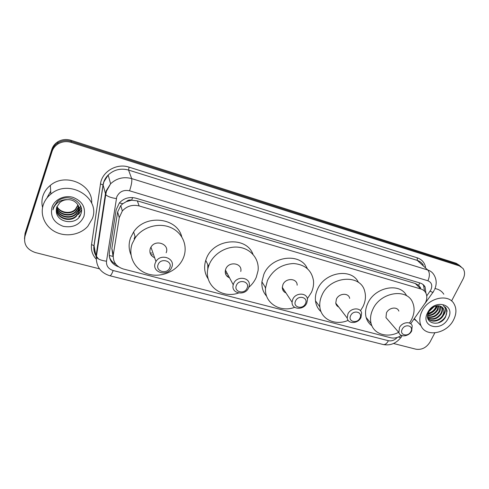<?xml version="1.0" encoding="UTF-8"?>
<svg xmlns="http://www.w3.org/2000/svg" width="489" height="489" viewBox="0 0 489 489"><rect width="100%" height="100%" fill="white"/><g stroke="black" fill="none" stroke-linecap="round" stroke-linejoin="round"><path stroke-width="0.73" d="M410.693 323.736L425.393 302.777C427.117 299.244 427.27 295.992 425.852 293.021C424.788 291.022 423.126 289.677 420.858 288.981L139.145 205.948C132.531 204.359 126.926 206.028 122.342 210.948L119.243 217.666L113.307 254.751C112.782 261.872 116.125 266.615 123.338 268.999L390.705 337.771C394.268 338.565 397.82 337.765 401.359 335.362M126.358 201.615L131.694 200.184C129.634 199.677 127.855 200.148 126.358 201.615L122.843 203.693L120.759 205.582L117.647 211.951L111.853 248.473L112.959 255.845M265.533 288.596L265.099 286.994M207.788 269.555L207.794 264.567M420.638 287.923L418.67 285.338L415.247 283.479L137.323 200.863L131.938 200.258M425.931 293.18L425.082 286.97C424.024 285.044 422.398 283.736 420.204 283.052L135.869 198.173C129.42 196.584 123.925 198.161 119.383 202.898L116.15 209.769L109.34 252.972C108.809 259.726 111.914 264.366 118.656 266.878M422.808 284.335L423.584 285.521L424.519 291.163M438.303 309.024L438.101 309.341L438.303 309.024M434.819 332.899L430.045 341.988C426.481 347.636 421.793 350.038 415.986 349.213L393.523 343.504M99.524 268.846L35.342 252.544C26.889 249.604 23.435 244.158 24.988 236.205L52.036 151.504C53.081 148.363 55.043 145.856 57.934 143.998C62.072 141.541 66.522 141.009 71.278 142.409L459.293 265.869L462.973 268.43C465.015 271.438 465.063 274.946 463.101 278.962L451.567 300.955M24.481 238.736L25.061 233.332L51.865 149.298C52.898 146.174 54.847 143.693 57.708 141.853C61.81 139.414 66.217 138.894 70.929 140.288L456.219 263.29L461.029 266.664L457.753 264.573L71.107 141.345L457.753 264.573L459.293 265.869M51.865 149.298L51.95 150.398C52.989 147.262 54.945 144.775 57.818 142.922C61.938 140.471 66.363 139.946 71.107 141.345C66.363 139.946 61.938 140.471 57.818 142.922C54.945 144.775 52.989 147.262 51.95 150.398L25.025 234.763L51.95 150.398L52.036 151.504M115.899 264.341C112.574 262.587 110.38 260.014 109.322 256.615M456.219 263.29L459.489 265.374M422.044 311.132C428.309 297.783 448.376 293.308 454.012 303.797C456.695 308.583 456.537 313.975 453.535 319.959C446.879 333.7 425.888 337.624 421.035 325.79C419.104 321.352 419.44 316.469 422.044 311.132M435.008 288.565C438.914 289.268 441.848 291.157 443.816 294.231M448.156 318.449C441.316 332.63 419.825 326.896 427.618 312.697C434.635 298.137 456.206 304.476 448.156 318.449M443.168 315.723C444.464 313.101 444.556 310.735 443.444 308.62L440.1 306.059C435.552 305.185 431.775 307.123 428.761 311.884C422.563 323.327 439.837 327.899 445.534 317.019L447.099 310.998L446.194 308.333L443.162 305.594C446.274 308.064 446.28 311.438 443.168 315.723C440.008 321.683 430.387 323.192 427.948 317.862L427.588 317.031M427.661 317.679C430.314 322.722 439.617 321.059 442.698 315.258C444.079 312.764 444.269 310.491 443.26 308.443L442.466 307.379M427.985 317.923C432.973 319.879 437.258 318.382 440.846 313.418C442.221 310.931 442.404 308.669 441.396 306.627L441.665 306.756M427.698 317.874C432.759 320.558 437.294 319.219 441.31 313.877C442.686 311.389 442.869 309.121 441.86 307.08M427.569 316.695C432.221 317.624 436.035 315.925 439.012 311.597L440.021 306.028M427.588 317C432.362 318.217 436.322 316.566 439.464 312.049C440.626 310.008 440.931 308.039 440.387 306.145M427.661 315.203C431.665 315.173 434.843 313.37 437.19 309.794L438.37 305.747M427.612 315.619C431.799 315.796 435.143 314.005 437.643 310.24L438.816 305.784M428.168 313.223C431.292 312.471 433.694 310.729 435.381 308.003L436.261 305.949M427.979 313.779C431.347 313.186 433.963 311.407 435.833 308.449L436.848 305.839M434 306.756L428.902 311.621M416.622 321.047L414.006 319.072M427.814 314.396C432.6 313.009 435.803 310.136 437.423 305.772M436.06 308.027L437.117 305.802M437.796 323.027C445.326 319.329 448.077 314.39 446.054 308.198L445.051 306.878M402.209 329.238C404.996 323.302 414.097 325.76 410.882 331.53C408.119 337.398 399.036 335.044 402.209 329.238M399.44 327.667C401.982 322.123 410.687 320.876 412.203 325.796L411.701 330.925C409.097 336.53 400.24 337.679 398.883 332.538L399.44 327.667M398.841 311.114C397.325 306.303 388.889 307.465 386.469 312.85L385.968 317.593L388.333 320.332M398.682 332.306C387.282 338.309 373.767 334.225 371.127 323.584C369.935 318.987 370.528 314.176 372.918 309.158C380.528 291.957 407.264 287.838 412.71 302.654C414.88 307.966 414.483 313.638 411.518 319.684L409.574 322.905M371.909 325.802C369.061 323.736 367.141 320.961 366.145 317.477C364.953 312.923 365.527 308.168 367.862 303.211C375.063 286.847 400.24 282.22 406.591 295.766M350.68 315.594C353.406 309.421 363.131 312.049 359.941 318.046C357.239 324.146 347.538 321.634 350.68 315.594M347.893 313.993C350.576 307.722 360.699 307.074 361.622 313.064L360.986 317.465C358.235 323.822 347.905 324.317 347.221 318.07L347.893 313.993M349.678 298.382C348.736 292.544 338.938 293.107 336.383 299.195L335.766 303.156C336.114 304.971 337.117 306.279 338.779 307.08M348.162 320.362C335.368 326.01 320.925 319.415 319.855 306.89C319.458 303.046 320.148 299.164 321.933 295.252C329.941 275.869 360.919 273.498 364.763 291.487C366.053 296.358 365.491 301.352 363.07 306.469L360.479 310.735M321.077 311.719C317.899 308.883 316.035 305.252 315.484 300.827C315.081 297.025 315.747 293.192 317.502 289.329C324.653 271.982 351.756 267.66 358.443 282.434M295.545 300.998C298.204 294.561 308.62 297.379 305.466 303.62C302.838 309.983 292.453 307.288 295.545 300.998M292.746 299.366C295.637 292.104 307.667 292.556 307.459 299.849L306.762 303.082C303.797 310.448 291.493 309.763 292.074 302.19L292.746 299.366M297.159 285.185C297.318 278.1 285.68 277.587 282.935 284.622L282.306 287.361C282.355 290.02 283.583 291.884 285.992 292.96M294.696 307.33C279.867 312.954 263.913 302.679 265.588 287.795L267.489 280.411C272.996 269.769 281.688 264.139 293.565 263.534C305.075 264.543 311.719 270.301 313.498 280.802C313.852 284.696 313.162 288.559 311.426 292.391L307.33 298.748M266.652 296.242C263.119 292.263 261.542 287.459 261.915 281.811L263.773 274.525C270.894 255.924 300.509 252.183 307.33 268.583M283.987 289.91L282.942 290.221M282.673 287.923L282.324 288.015M236.419 285.344C238.987 278.626 250.172 281.646 247.067 288.162C244.531 294.8 233.381 291.909 236.419 285.344M233.608 283.675C236.798 275.099 251.291 277.452 249.145 286.096L248.656 287.666C245.38 296.371 230.563 293.681 233.241 284.763L233.608 283.675M240.765 271.474C242.788 263.1 228.803 260.735 225.771 269.036L225.423 270.087C224.763 273.779 226.144 276.371 229.561 277.856M238.516 293.027C220.735 299.402 202.336 283.651 208.607 266.224L209.231 264.525C213.711 253.296 227.202 245.564 239.219 247.3C251.267 248.925 259.482 259.463 258.051 270.753L256.254 277.349C254.586 281.169 252.098 284.506 248.785 287.343M208.253 278.999C204.53 273.449 203.693 267.238 205.735 260.374L206.34 258.693C213.461 238.461 246.45 235.765 252.99 254.353M208.112 267.984L208.167 265.331M228.473 275.814L226.908 276.138M226.517 272.141L225.227 272.312M227.299 273.62L225.557 273.901M208.589 266.279L207.77 264.732M158.112 264.61C160.545 257.514 172.782 260.82 169.769 267.697C167.366 274.702 155.178 271.542 158.112 264.61M155.3 262.899L155.96 261.554C160.765 252.886 175.734 258.43 171.767 267.269L171.376 268.125C167.11 277.153 151.352 272.159 155.3 262.899M166.156 252.776C169.946 244.243 155.539 238.803 150.948 247.159L150.312 248.461C149.127 252.715 150.569 255.814 154.64 257.752M134.102 238.785L135.056 236.578M132.262 243.534L135.38 237.617C142.861 226.835 158.846 222.336 170.692 227.526C182.605 232.605 188.137 246.04 183.534 257.514L183.143 258.449C177.813 270.717 162.042 277.984 148.723 274.219C135.343 270.625 127.44 256.438 132.262 243.534M130.991 254.824C128.656 249.341 128.515 243.669 130.569 237.813L133.625 231.975C145.264 213.809 177.22 217.501 181.749 236.817M151.902 253.064L150.099 252.954M152.507 254.806L150.924 254.787M43.221 204.97C44.633 200.692 47.182 197.073 50.862 194.096C69.236 178.216 101.003 198.008 92.293 218.717L87.806 226.309C80.459 234.604 66.828 237.257 56.241 232.318C45.618 227.44 39.78 215.527 43.221 204.97M42.574 207.495C41.602 203.626 41.718 199.787 42.916 195.967C44.285 191.804 46.755 188.283 50.324 185.404C65.575 172.214 93.124 184.628 91.669 203.192M56.308 209.738C57.592 218.4 70.416 221.963 76.284 215.759L78.662 212.092L79.12 208.002M56.302 210.007C57.366 218.846 70.41 222.611 76.357 216.309L78.747 212.636C81.113 206.535 75.465 199.329 67.818 199.683C64.725 199.708 62.054 200.679 59.799 202.593L56.785 207.091L56.308 210.38C55.685 223.198 77.011 225.839 80.691 214.408C85.801 203.314 69.01 192.635 58.552 200.508L57.543 201.297L53.466 207.312L52.922 209.805L53.876 207.281C56.913 201.89 61.559 199.353 67.818 199.683M56.412 208.669C58.484 216.59 70.453 219.414 75.972 213.583L78.338 209.934L78.857 206.945M56.376 208.937C58.258 217.049 70.447 220.05 76.052 214.121L78.423 210.472L78.937 207.208M56.632 207.605C59.371 214.738 70.489 216.914 75.673 211.431L78.02 207.813L78.466 205.918M56.565 207.874C59.145 215.203 70.483 217.538 75.746 211.969L78.099 208.338L78.576 206.169M56.981 206.547C60.275 212.862 70.526 214.439 75.373 209.316L77.947 204.922M56.883 206.81C60.043 213.332 70.52 215.056 75.447 209.842L78.087 205.166M83.943 216.382C80.013 224.714 73.118 228.033 63.258 226.334C53.906 222.819 50.135 216.511 51.944 207.415C54.438 199.543 64.383 194.799 72.965 197.354C82.28 201.095 85.936 207.44 83.943 216.382M80.667 206.046L78.209 210.288M78.368 210.111L80.74 206.23M81.186 207.629L78.564 212.36M78.686 212.226L81.241 207.862M81.498 209.83L78.509 214.585L81.504 210.197M80.691 214.408L78.833 216.755L80.153 215.545M119.334 202.953L122.843 203.693M418.67 285.338L419.703 282.905M109.212 255.472L113.161 256.444M131.694 200.184L132.574 197.562M415.247 283.479L420.858 288.981M111.853 248.473L113.307 254.751M117.647 211.951L119.243 217.666M137.323 200.863L139.145 205.948M426.744 295.912L430.846 289.953C432.679 285.49 431.701 282.428 427.899 280.772L129.561 190.796C123.546 189.598 119.273 191.651 116.737 196.963L106.51 261.205C106.174 265.857 108.393 268.968 113.167 270.533L388.413 340.705C391.665 341.316 394.611 340.228 397.251 337.441M129.561 190.796C131.462 185.093 132.164 181.028 131.675 178.595L128.552 170.062C120.789 167.984 113.986 169.64 108.155 175.038L103.876 181.871L103.106 184.989L94.059 245.71L95.991 256.377L105.398 194.017L106.192 190.814L110.618 183.772C116.645 178.21 123.662 176.48 131.675 178.595L427.783 270.007C430.436 270.857 432.459 272.416 433.853 274.684C436.695 279.305 436.934 284.268 434.568 289.574M96.241 259.164C92.415 254.983 90.844 250.117 91.541 244.567L100.489 183.913C101.914 171.602 116.785 162.892 129.065 167.152L417.276 257.831L417.288 260.417L427.783 270.007C429.862 272.556 429.904 276.144 427.899 280.772M100.489 183.913L103.106 184.989L105.74 194.665C107.525 196.492 111.058 197.8 116.333 198.571M417.276 257.831C421.762 259.384 424.519 262.477 425.552 267.11M423.26 265.02C421.879 262.795 419.892 261.26 417.288 260.417L128.552 170.062L129.065 167.152M71.278 142.409L70.929 140.288M24.988 236.205L25.025 234.763M91.541 244.567L94.059 245.71C93.582 249.145 94.169 252.385 95.82 255.423M96.07 255.857L96.412 256.407M95.991 256.377L96.302 257.128C97.983 259.213 101.388 260.576 106.51 261.205M113.167 270.533C111.859 274.005 110.758 275.747 109.872 275.753L383.26 344.537C390.21 345.815 396.059 343.504 400.797 337.606M388.413 340.705C386.866 343.541 385.149 344.818 383.26 344.537M398.468 336.988C400.393 337.807 401.304 337.82 401.194 337.031L402.16 335.668M430.106 291.163C432.41 292.379 433.443 292.636 433.211 291.945L434.177 290.35M97.91 246.474L97.696 247.88M97.433 247.88L97.629 248.326M47.305 197.22L50.679 191.187M120.759 205.582L122.342 210.948M423.584 285.521L425.082 286.97M95.838 255.527C94.059 252.385 93.442 249.054 93.992 245.539L103.032 184.848C103.668 181.101 105.373 177.831 108.155 175.038L110.618 183.772L106.406 191.291L105.74 194.665L96.302 257.128C96.211 266.633 100.734 272.844 109.872 275.753M57.934 143.998L57.708 141.853M98.552 258.993L96.064 255.906M424.953 303.571L432.936 292.33M97.659 245.661L97.5 249.176M421.035 325.79L414.342 318.602M371.127 323.584L366.145 317.477M398.883 332.538L385.968 317.593M319.855 306.89L315.484 300.827M347.221 318.07L335.766 303.156M265.588 287.795L261.915 281.811M292.074 302.19L282.306 287.361M208.607 266.224L205.735 260.374M233.241 284.763L225.423 270.087M155.96 261.554L150.948 247.159M135.38 237.617L133.625 231.975M50.862 194.096L50.324 185.404M76.357 216.309L76.284 215.759M76.052 214.121L75.972 213.583M75.746 211.969L75.673 211.431M75.447 209.842L75.373 209.316"/></g></svg>
